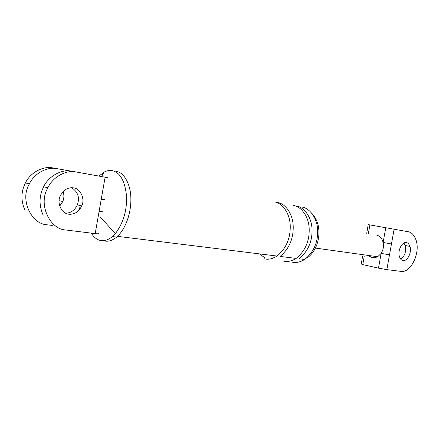 <?xml version="1.0" encoding="UTF-8"?>
<svg xmlns="http://www.w3.org/2000/svg" width="439" height="439" viewBox="0 0 439 439"><rect width="100%" height="100%" fill="white"/><g stroke="black" fill="none" stroke-linecap="round" stroke-linejoin="round"><path stroke-width="0.66" d="M366.724 233.356L368.2 224.609L408.303 231.748C411.469 232.269 413.961 234.827 415.771 239.409C421.001 252.134 410.959 273.058 401.158 271.401L386.841 269.628L378.489 268.13L381.145 253.38L377.814 256.645L374.944 257.753L372.113 257.715L368.08 255.405M406.355 242.564C402.14 241.565 397.377 250.631 399.402 256.513C400.225 259.021 401.46 260.382 403.106 260.59C407.43 261.435 412.062 252.222 409.911 246.394C409.088 244.079 407.902 242.8 406.355 242.564M394.112 229.196L391.456 243.963L383.104 242.471C383.895 246.394 383.242 250.032 381.145 253.38L389.497 254.872L386.841 269.628M364.2 256.628L362.768 264.618L378.489 268.13M403.918 243.019L405.23 245.494C406.421 251.404 404.923 255.964 400.73 259.186M376.201 234.947C379.675 235.776 381.974 238.284 383.104 242.471L385.76 227.709M362.768 264.618L361.22 264.004M103.78 199.432C106.018 199.932 105.173 199.877 101.239 199.273L105.124 177.208L76.205 172.006C66.476 169.58 52.345 176.802 47.319 188.924C38.358 204.508 49.766 229.52 66.015 230.009L95.192 233.614L101.239 199.273M101.645 211.554C103.873 212.108 103.017 212.114 99.077 211.565M73.428 187.832C68.072 187.179 63.77 189.708 60.516 195.415C56.406 202.406 61.356 213.809 68.791 214.199C74.421 214.655 78.74 211.889 81.747 205.891C85.259 199.169 80.573 188.408 73.428 187.832M76.205 172.006L71.82 171.237C62.118 168.823 48.043 175.979 43.044 188.007C39.016 196.793 39.06 205.875 43.176 215.247M65.603 213.211C70.838 213.091 74.762 210.314 77.368 204.887C79.865 197.539 77.955 191.821 71.634 187.722M97.815 233.29C100.026 233.949 99.154 234.058 95.192 233.614M105.124 177.208L107.61 177.674M52.296 225.448L47.374 224.823C31.372 224.274 20.084 200.019 28.848 184.967C33.748 173.257 47.626 166.31 57.218 168.686L70.053 170.99M57.218 168.686L53.108 167.967C43.549 165.602 29.726 172.489 24.853 184.111C20.924 192.578 20.984 201.353 25.028 210.424M79.421 209.765L80.161 205.529M63.139 191.563C64.231 195.064 64.11 198.384 62.788 201.528L59.731 206.105M312.222 213.788C323.164 225.273 320.289 249.154 306.877 258.099L306.576 258.061M301.719 207.016C309.38 207.85 317.254 217.903 317.655 230.047C318.034 242.306 313.709 252.118 304.682 259.465C300.128 262.237 295.859 263.098 291.886 262.056M116.214 171.38C123.688 172.006 131.036 184.204 130.877 199.504C130.992 213.338 125.647 229.136 116.697 237.098C112.066 240.748 107.829 241.977 103.983 240.786M296.116 205.973C303.777 206.802 311.646 216.91 312.03 229.136C312.398 241.483 308.063 251.36 299.025 258.769L304.682 259.465M293.29 205.447C300.951 206.275 308.815 216.411 309.188 228.675C309.55 241.066 305.209 250.976 296.166 258.417C291.6 261.221 287.336 262.094 283.364 261.04M277.382 202.478C285.032 203.29 292.868 213.59 293.203 226.085C293.526 238.712 289.153 248.825 280.082 256.431L296.166 258.417M274.424 201.924C282.074 202.736 289.899 213.063 290.234 225.608C290.547 238.273 286.162 248.425 277.091 256.058C272.52 258.939 268.251 259.85 264.283 258.78M98.901 176.088L104.12 172.088C106.94 170.656 109.574 170.162 112.022 170.595C120.088 172.297 124.934 180.841 126.558 196.238C127.025 210.555 123.293 223.017 115.364 233.619L112.433 236.572C107.813 240.243 103.582 241.483 99.746 240.287C96.591 239.469 93.754 237.076 91.241 233.12M391.456 243.963L389.497 254.872M369.896 224.905L368.332 233.625M361.182 264.229L362.587 256.409M377.661 256.738L315.411 248.073M405.23 245.494L409.911 246.394M43.626 186.805L47.9 187.711M29.418 183.798L25.418 182.948M77.368 204.887L81.747 205.891M59.128 200.689L62.788 201.528M259.405 253.874L264.712 257.704M276.746 256.014L276.142 256.601M275.857 256.837L271.818 258.582M101.124 174.069L102.841 174.382M116.697 237.098L112.433 236.572M104.12 172.088L101.618 176.577M100.613 217.409L115.364 233.619M277.091 256.058L117.531 236.352"/></g></svg>
